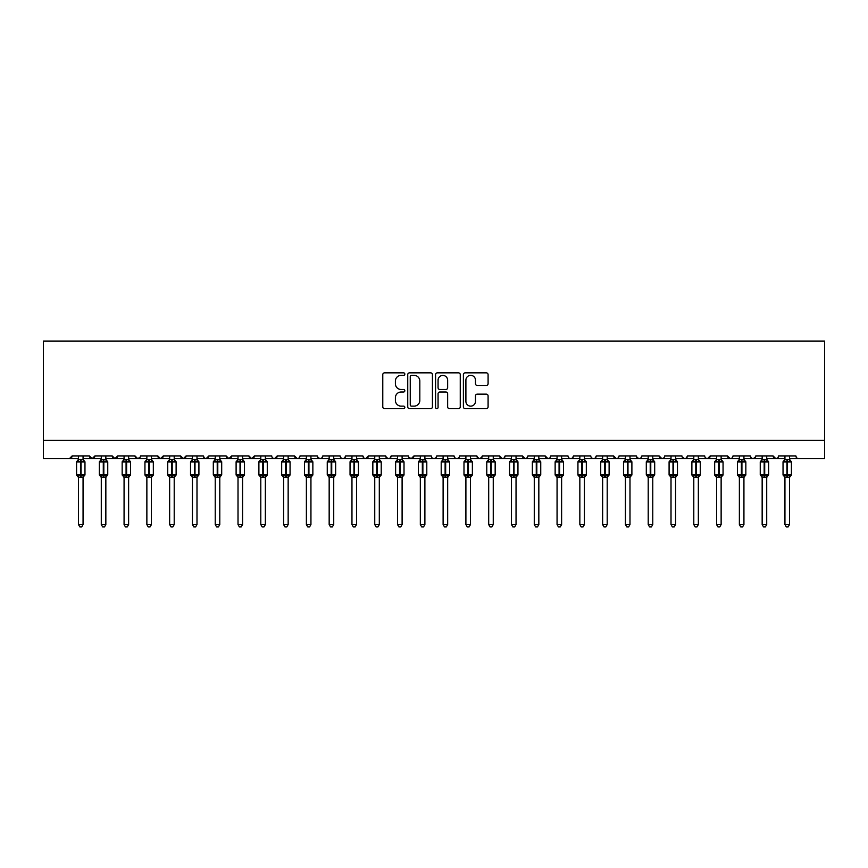 <?xml version="1.0" encoding="UTF-8"?>
<svg xmlns="http://www.w3.org/2000/svg" width="868" height="868" viewBox="0 0 868 868"><rect width="100%" height="100%" fill="white"/><g stroke="black" fill="none" stroke-linecap="round" stroke-linejoin="round"><path stroke-width="1.3" d="M404.835 374.108A1.248 1.248 0 0 0 403.577 372.849L384.567 372.849A1.79 1.79 0 0 0 382.777 374.64L382.777 406.853A1.79 1.79 0 0 0 384.567 408.644L403.577 408.644A1.248 1.248 0 0 0 404.835 407.385A1.248 1.248 0 0 0 403.577 406.137L401.114 406.137A5.729 5.729 0 0 1 395.396 400.408L395.396 397.728A5.729 5.729 0 0 1 401.114 392L403.577 392A1.248 1.248 0 0 0 404.835 390.752A1.248 1.248 0 0 0 403.577 389.493L401.114 389.493A5.729 5.729 0 0 1 395.396 383.764L395.396 381.085A5.729 5.729 0 0 1 401.114 375.356L403.577 375.356A1.248 1.248 0 0 0 404.835 374.108M486.297 385.468A1.79 1.79 0 0 0 488.087 383.678L488.087 374.64A1.79 1.79 0 0 0 486.297 372.849L465.183 372.849A1.79 1.79 0 0 0 463.393 374.64L463.393 406.853A1.79 1.79 0 0 0 465.183 408.644L486.297 408.644A1.79 1.79 0 0 0 488.087 406.853L488.087 395.938A1.79 1.79 0 0 0 486.297 394.148L477.259 394.148A1.79 1.79 0 0 0 475.469 395.938L475.469 401.352A4.785 4.785 0 0 1 470.684 406.137A4.785 4.785 0 0 1 465.899 401.352L465.899 380.141A4.785 4.785 0 0 1 470.684 375.356A4.785 4.785 0 0 1 475.469 380.141L475.469 383.678A1.79 1.79 0 0 0 477.259 385.468L486.297 385.468M43.4 440.423L824.6 440.423L824.6 341.07L43.4 341.07L43.4 458.662L69.375 458.662L72.109 455.928L89.437 455.928L90.435 458.033M432.438 374.64A1.79 1.79 0 0 0 430.647 372.849L409.533 372.849A1.79 1.79 0 0 0 407.743 374.64L407.743 406.853A1.79 1.79 0 0 0 409.533 408.644L430.647 408.644A1.79 1.79 0 0 0 432.438 406.853L432.438 374.64M437.353 372.849L458.467 372.849A1.79 1.79 0 0 1 460.257 374.64L460.257 406.853A1.79 1.79 0 0 1 458.467 408.644L449.44 408.644A1.79 1.79 0 0 1 447.649 406.853L447.649 393.79A1.79 1.79 0 0 0 445.859 392L439.859 392A1.79 1.79 0 0 0 438.069 393.79L438.069 407.385A1.248 1.248 0 0 1 436.821 408.644A1.248 1.248 0 0 1 435.562 407.385L435.562 374.64A1.79 1.79 0 0 1 437.353 372.849M83.057 458.662L92.171 458.662L89.437 455.928A2.734 2.734 0 0 0 92.171 458.662A2.734 2.734 0 0 0 94.905 455.928L112.222 455.928A2.734 2.734 0 0 0 114.956 458.662A2.734 2.734 0 0 0 117.69 455.928L135.007 455.928A2.734 2.734 0 0 0 137.741 458.662A2.734 2.734 0 0 0 140.475 455.928L157.802 455.928A2.734 2.734 0 0 0 160.537 458.662A2.734 2.734 0 0 0 163.271 455.928L180.587 455.928A2.734 2.734 0 0 0 183.322 458.662A2.734 2.734 0 0 0 186.056 455.928L203.372 455.928A2.734 2.734 0 0 0 206.107 458.662A2.734 2.734 0 0 0 208.852 455.928L226.168 455.928A2.734 2.734 0 0 0 228.902 458.662A2.734 2.734 0 0 0 231.637 455.928L248.953 455.928A2.734 2.734 0 0 0 251.687 458.662A2.734 2.734 0 0 0 254.422 455.928L271.749 455.928A2.734 2.734 0 0 0 274.483 458.662A2.734 2.734 0 0 0 277.217 455.928L294.534 455.928A2.734 2.734 0 0 0 297.268 458.662A2.734 2.734 0 0 0 300.002 455.928L317.319 455.928A2.734 2.734 0 0 0 320.053 458.662A2.734 2.734 0 0 0 322.787 455.928L340.115 455.928A2.734 2.734 0 0 0 342.849 458.662A2.734 2.734 0 0 0 345.583 455.928L362.9 455.928A2.734 2.734 0 0 0 365.634 458.662A2.734 2.734 0 0 0 368.368 455.928L385.685 455.928A2.734 2.734 0 0 0 388.419 458.662A2.734 2.734 0 0 0 391.153 455.928L408.481 455.928A2.734 2.734 0 0 0 411.215 458.662A2.734 2.734 0 0 0 413.949 455.928L431.266 455.928A2.734 2.734 0 0 0 434 458.662A2.734 2.734 0 0 0 436.734 455.928L454.051 455.928A2.734 2.734 0 0 0 456.785 458.662A2.734 2.734 0 0 0 459.519 455.928L476.847 455.928A2.734 2.734 0 0 0 479.581 458.662A2.734 2.734 0 0 0 482.315 455.928L499.632 455.928A2.734 2.734 0 0 0 502.366 458.662A2.734 2.734 0 0 0 505.1 455.928L522.417 455.928A2.734 2.734 0 0 0 525.151 458.662A2.734 2.734 0 0 0 527.885 455.928L545.212 455.928A2.734 2.734 0 0 0 547.947 458.662A2.734 2.734 0 0 0 550.681 455.928L567.997 455.928A2.734 2.734 0 0 0 570.732 458.662A2.734 2.734 0 0 0 573.466 455.928L590.783 455.928A2.734 2.734 0 0 0 593.517 458.662A2.734 2.734 0 0 0 596.251 455.928L613.578 455.928A2.734 2.734 0 0 0 616.313 458.662A2.734 2.734 0 0 0 619.047 455.928L636.363 455.928A2.734 2.734 0 0 0 639.098 458.662A2.734 2.734 0 0 0 641.832 455.928L659.148 455.928A2.734 2.734 0 0 0 661.893 458.662A2.734 2.734 0 0 0 664.628 455.928L681.944 455.928A2.734 2.734 0 0 0 684.678 458.662A2.734 2.734 0 0 0 687.413 455.928L704.729 455.928A2.734 2.734 0 0 0 707.463 458.662A2.734 2.734 0 0 0 710.198 455.928L727.525 455.928A2.734 2.734 0 0 0 730.259 458.662A2.734 2.734 0 0 0 732.993 455.928L750.31 455.928A2.734 2.734 0 0 0 753.044 458.662A2.734 2.734 0 0 0 755.778 455.928L773.095 455.928A2.734 2.734 0 0 0 775.829 458.662A2.734 2.734 0 0 0 778.563 455.928L795.891 455.928L796.39 457.512M778.563 455.928L778.053 457.512M755.778 455.928L754.78 458.033M750.31 455.928L751.308 458.033L753.044 458.662L755.485 457.165M732.993 455.928L732.484 457.512M721.134 458.662L730.259 458.662L727.525 455.928L728.523 458.033M698.349 458.662L707.463 458.662L710.198 455.928L709.199 458.033M687.413 455.928L686.414 458.033L684.678 458.662L682.237 457.165M652.769 458.662L661.893 458.662L659.148 455.928L660.157 458.033M641.832 455.928L640.834 458.033L639.098 458.662L636.656 457.165M636.363 455.928L637.362 458.033M619.047 455.928L618.537 457.512M607.199 458.662L616.313 458.662L613.578 455.928L614.577 458.033M596.251 455.928L595.253 458.033M573.466 455.928L572.468 458.033M550.681 455.928L550.171 457.512M538.833 458.662L547.947 458.662L545.212 455.928L546.211 458.033M527.885 455.928L526.887 458.033M516.037 458.662L525.151 458.662L522.417 455.928L523.415 458.033M505.1 455.928L504.102 458.033M493.252 458.662L502.366 458.662L499.632 455.928L500.142 457.512M482.315 455.928L481.317 458.033M476.847 455.928L477.845 458.033M454.051 455.928L455.049 458.033L456.785 458.662L458.554 458.011M436.734 455.928L435.736 458.033L434 458.662L432.242 458.011M402.101 458.662L411.215 458.662L413.949 455.928L412.951 458.033M391.153 455.928L390.155 458.033L388.419 458.662L385.989 457.165M385.685 455.928L386.683 458.033M362.9 455.928L363.898 458.033M345.583 455.928L344.585 458.033L342.849 458.662L341.081 458.011M340.115 455.928L341.113 458.033M322.787 455.928L321.789 458.033L320.053 458.662L317.612 457.165M317.319 455.928L318.317 458.033M288.154 458.662L297.268 458.662L294.534 455.928L295.532 458.033M265.358 458.662L274.483 458.662L277.217 455.928L276.208 458.033M242.573 458.662L251.687 458.662L254.422 455.928L253.423 458.033M219.788 458.662L228.902 458.662L231.637 455.928L230.638 458.033M196.993 458.662L206.107 458.662L208.852 455.928L207.843 458.033M203.372 455.928L204.381 458.033L206.107 458.662L215.231 458.662M174.208 458.662L183.322 458.662L186.056 455.928L185.058 458.033M192.436 458.662L183.322 458.662L180.587 455.928L181.586 458.033M151.423 458.662L160.537 458.662L163.271 455.928L162.273 458.033M169.651 458.662L160.537 458.662L157.802 455.928L158.801 458.033M128.627 458.662L137.741 458.662L135.007 455.928L136.016 458.033M101.285 458.662L92.171 458.662L94.905 455.928L93.907 458.033M795.891 455.928A2.734 2.734 0 0 0 798.625 458.662L796.857 458.011M824.6 440.423L824.6 458.662L789.5 458.662M69.375 458.662L72.109 455.928A2.734 2.734 0 0 1 69.375 458.662L78.5 458.662M105.842 458.662L114.956 458.662L117.69 455.928M124.07 458.662L114.956 458.662L112.222 455.928M146.866 458.662L137.741 458.662L140.182 457.165M238.016 458.662L228.902 458.662L226.168 455.928M260.801 458.662L251.687 458.662L248.953 455.928M283.597 458.662L274.483 458.662L272.715 458.011M306.382 458.662L297.268 458.662L299.026 458.011M356.52 458.662L365.634 458.662L368.368 455.928M374.748 458.662L365.634 458.662L363.876 458.011M420.329 458.662L411.215 458.662L408.774 457.165M470.467 458.662L479.581 458.662L482.011 457.165M488.695 458.662L479.581 458.662L477.14 457.165M511.48 458.662L502.366 458.662L504.124 458.011M534.276 458.662L525.151 458.662L526.919 458.011M557.061 458.662L547.947 458.662L549.704 458.011M561.618 458.662L570.732 458.662L572.489 458.011M579.846 458.662L570.732 458.662L568.974 458.011M584.403 458.662L593.517 458.662L595.285 458.011M602.642 458.662L593.517 458.662L591.759 458.011M625.427 458.662L616.313 458.662L618.07 458.011M671.007 458.662L661.893 458.662L663.651 458.011M716.577 458.662L707.463 458.662L705.706 458.011M739.373 458.662L730.259 458.662L732.017 458.011M766.715 458.662L775.829 458.662L777.598 458.011M784.943 458.662L775.829 458.662L773.095 455.928M411.497 375.356A1.248 1.248 0 0 0 410.249 376.614L410.249 404.879A1.248 1.248 0 0 0 411.497 406.137L414.09 406.137A5.729 5.729 0 0 0 419.819 400.408L419.819 381.085A5.729 5.729 0 0 0 414.09 375.356L411.497 375.356M447.649 380.238A4.785 4.785 0 0 0 442.854 375.443A4.785 4.785 0 0 0 438.069 380.238L438.069 387.703A1.79 1.79 0 0 0 439.859 389.493L445.859 389.493A1.79 1.79 0 0 0 447.649 387.703L447.649 380.238M84.912 461.689A0.911 0.911 0 0 1 84.966 461.982L76.579 461.982A0.911 0.911 0 0 1 77.176 461.125L76.579 461.982L76.579 474.742A0.911 0.911 0 0 0 77.176 475.599L77.838 474.926L80.496 475.566L83.719 474.926L84.109 475.512A2.007 1.91 0 0 0 83.057 477.194L78.5 477.194A2.007 1.91 0 0 0 77.436 475.512M84.966 474.742A0.911 0.911 0 0 1 84.37 475.599L83.057 477.487L84.966 474.742L84.966 461.982L84.966 474.742L81.049 474.742L81.049 461.168L77.838 461.809L77.436 461.223A2.007 1.91 180 0 0 78.5 459.541L83.057 459.541A2.007 1.91 180 0 0 84.109 461.223L83.719 461.809L81.049 461.168L81.049 459.356M78.489 459.628L77.838 461.809L77.436 461.223M83.057 477.183L83.057 524.565L78.5 524.565L78.5 477.183M83.057 455.928L83.057 459.552M78.5 455.928L78.5 459.552M83.057 459.628L83.719 461.809M77.838 474.926L78.489 477.096M83.719 474.926L83.057 477.096M83.057 524.565L81.679 526.93L79.867 526.93L78.5 524.565M107.708 461.689A0.911 0.911 0 0 1 107.751 461.982L99.364 461.982A0.911 0.911 0 0 1 99.972 461.125L99.364 461.982L99.364 474.742A0.911 0.911 0 0 0 99.972 475.599L100.623 474.926L103.292 475.566L106.504 474.926L106.894 475.512A2.007 1.91 0 0 0 105.842 477.194L101.285 477.194A2.007 1.91 0 0 0 100.232 475.512M107.751 474.742A0.911 0.911 0 0 1 107.155 475.599L105.842 477.487L107.751 474.742L107.751 461.982L107.751 474.742L103.835 474.742L103.835 461.168L100.623 461.809L100.232 461.223A2.007 1.91 180 0 0 101.285 459.541L105.842 459.541A2.007 1.91 180 0 0 106.894 461.223L106.504 461.809L103.835 461.168L103.835 459.356M130.493 461.689A0.911 0.911 0 0 1 130.547 461.982L129.95 461.125A0.911 0.911 0 0 1 130.211 461.277M124.07 477.487L122.16 474.742L130.547 474.742A0.911 0.911 0 0 1 129.95 475.599L128.627 477.487L130.547 474.742L130.547 461.982L122.16 461.982A0.911 0.911 0 0 1 122.757 461.125L122.16 461.982L122.16 474.742A0.911 0.911 0 0 0 122.757 475.599L123.408 474.926L126.077 475.566L129.289 474.926L129.679 475.512A2.007 1.91 0 0 0 128.627 477.194L124.07 477.194A2.007 1.91 0 0 0 123.017 475.512M124.07 459.541L128.627 459.541A2.007 1.91 180 0 0 129.679 461.223L129.289 461.809L126.62 461.168L123.408 461.809L123.017 461.223A2.007 1.91 180 0 0 124.07 459.541L124.07 455.928M153.278 461.689A0.911 0.911 0 0 1 153.332 461.982L152.735 461.125A0.911 0.911 0 0 1 152.996 461.277M146.866 477.487L144.945 474.742L153.332 474.742A0.911 0.911 0 0 1 152.735 475.599L151.423 477.487L153.332 474.742L153.332 461.982L144.945 461.982A0.911 0.911 0 0 1 145.542 461.125L144.945 461.982L144.945 474.742A0.911 0.911 0 0 0 145.542 475.599L146.204 474.926L148.862 475.566L152.084 474.926L152.475 475.512A2.007 1.91 0 0 0 151.423 477.194L146.866 477.194A2.007 1.91 0 0 0 145.813 475.512M146.866 459.541L151.423 459.541A2.007 1.91 180 0 0 152.475 461.223L152.084 461.809L149.415 461.168L146.204 461.809L145.813 461.223A2.007 1.91 180 0 0 146.866 459.541L146.866 455.928M176.074 461.689A0.911 0.911 0 0 1 176.117 461.982L175.52 461.125A0.911 0.911 0 0 1 175.781 461.277M169.651 477.487L167.741 474.742L176.117 474.742A0.911 0.911 0 0 1 175.52 475.599L174.208 477.487L176.117 474.742L176.117 461.982L167.741 461.982A0.911 0.911 0 0 1 168.338 461.125L167.741 461.982L167.741 474.742A0.911 0.911 0 0 0 168.338 475.599L168.989 474.926L171.658 475.566L174.869 474.926L175.26 475.512A2.007 1.91 0 0 0 174.208 477.194L169.651 477.194A2.007 1.91 0 0 0 168.598 475.512M169.651 459.541L174.208 459.541A2.007 1.91 180 0 0 175.26 461.223L174.869 461.809L172.2 461.168L168.989 461.809L168.598 461.223A2.007 1.91 180 0 0 169.651 459.541L169.651 455.928M101.285 459.628L100.623 461.809L100.232 461.223M105.842 477.183L105.842 524.565L101.285 524.565L101.285 477.183M105.842 455.928L105.842 459.552M101.285 455.928L101.285 459.552M105.842 459.628L106.504 461.809M100.623 474.926L101.285 477.096M106.504 474.926L105.842 477.096M105.842 524.565L104.475 526.93L102.652 526.93L101.285 524.565M124.07 459.628L123.408 461.809L123.017 461.223M128.627 477.183L128.627 524.565L124.07 524.565L124.07 477.183M128.627 455.928L128.627 459.552M128.627 459.628L129.289 461.809M123.408 474.926L124.07 477.096M129.289 474.926L128.627 477.096M128.627 524.565L127.26 526.93L125.437 526.93L124.07 524.565M146.855 459.628L146.204 461.809L145.813 461.223M151.423 477.183L151.423 524.565L146.866 524.565L146.866 477.183M151.423 455.928L151.423 459.552M151.423 459.628L152.084 461.809M146.204 474.926L146.855 477.096M152.084 474.926L151.423 477.096M151.423 524.565L150.055 526.93L148.233 526.93L146.866 524.565M169.651 459.628L168.989 461.809L168.598 461.223M174.208 477.183L174.208 524.565L169.651 524.565L169.651 477.183M174.208 455.928L174.208 459.552M174.208 459.628L174.869 461.809M168.989 474.926L169.651 477.096M174.869 474.926L174.208 477.096M174.208 524.565L172.841 526.93L171.018 526.93L169.651 524.565M198.859 461.689A0.911 0.911 0 0 1 198.913 461.982L198.316 461.125A0.911 0.911 0 0 1 198.577 461.277M192.436 477.487L190.526 474.742L198.913 474.742A0.911 0.911 0 0 1 198.316 475.599L196.993 477.487L198.913 474.742L198.913 461.982L190.526 461.982A0.911 0.911 0 0 1 191.123 461.125L190.526 461.982L190.526 474.742A0.911 0.911 0 0 0 191.123 475.599L191.774 474.926L194.443 475.566L197.654 474.926L198.045 475.512A2.007 1.91 0 0 0 196.993 477.194L192.436 477.194A2.007 1.91 0 0 0 191.383 475.512M192.436 459.541L196.993 459.541A2.007 1.91 180 0 0 198.045 461.223L197.654 461.809L194.996 461.168L191.774 461.809L191.383 461.223A2.007 1.91 180 0 0 192.436 459.541L192.436 455.928M192.436 459.628L191.774 461.809L191.383 461.223M196.993 477.183L196.993 524.565L192.436 524.565L192.436 477.183M196.993 455.928L196.993 459.552M196.993 459.628L197.654 461.809M191.774 474.926L192.436 477.096M197.654 474.926L196.993 477.096M196.993 524.565L195.626 526.93L193.803 526.93L192.436 524.565M221.655 461.689A0.911 0.911 0 0 1 221.698 461.982L221.101 461.125A0.911 0.911 0 0 1 221.362 461.277M215.231 477.487L213.311 474.742L221.698 474.742A0.911 0.911 0 0 1 221.101 475.599L219.788 477.487L221.698 474.742L221.698 461.982L213.311 461.982A0.911 0.911 0 0 1 213.908 461.125L213.311 461.982L213.311 474.742A0.911 0.911 0 0 0 213.908 475.599L214.57 474.926L217.228 475.566L220.45 474.926L220.841 475.512A2.007 1.91 0 0 0 219.788 477.194L215.231 477.194A2.007 1.91 0 0 0 214.179 475.512M215.231 459.541L219.788 459.541A2.007 1.91 180 0 0 220.841 461.223L220.45 461.809L217.781 461.168L214.57 461.809L214.179 461.223A2.007 1.91 180 0 0 215.231 459.541L215.231 455.928M215.221 459.628L214.57 461.809L214.179 461.223M219.788 477.183L219.788 524.565L215.231 524.565L215.231 477.183M219.788 455.928L219.788 459.552M219.788 459.628L220.45 461.809M214.57 474.926L215.221 477.096M220.45 474.926L219.788 477.096M219.788 524.565L218.421 526.93L216.599 526.93L215.231 524.565M244.44 461.689A0.911 0.911 0 0 1 244.483 461.982L243.886 461.125A0.911 0.911 0 0 1 244.158 461.277M238.016 477.487L236.107 474.742L244.483 474.742A0.911 0.911 0 0 1 243.886 475.599L242.573 477.487L244.483 474.742L244.483 461.982L236.107 461.982A0.911 0.911 0 0 1 236.704 461.125L236.107 461.982L236.107 474.742A0.911 0.911 0 0 0 236.704 475.599L237.355 474.926L240.024 475.566L243.235 474.926L243.626 475.512A2.007 1.91 0 0 0 242.573 477.194L238.016 477.194A2.007 1.91 0 0 0 236.964 475.512M238.016 459.541L242.573 459.541A2.007 1.91 180 0 0 243.626 461.223L243.235 461.809L240.566 461.168L237.355 461.809L236.964 461.223A2.007 1.91 180 0 0 238.016 459.541L238.016 455.928M238.016 459.628L237.355 461.809L236.964 461.223M242.573 477.183L242.573 524.565L238.016 524.565L238.016 477.183M242.573 455.928L242.573 459.552M242.573 459.628L243.235 461.809M237.355 474.926L238.016 477.096M243.235 474.926L242.573 477.096M242.573 524.565L241.206 526.93L239.384 526.93L238.016 524.565M267.225 461.689A0.911 0.911 0 0 1 267.279 461.982L266.682 461.125A0.911 0.911 0 0 1 266.943 461.277M260.801 477.487L258.892 474.742L267.279 474.742A0.911 0.911 0 0 1 266.682 475.599L265.358 477.487L267.279 474.742L267.279 461.982L258.892 461.982L258.892 474.742A0.911 0.911 0 0 0 259.489 475.599L260.14 474.926L262.809 475.566L266.02 474.926L266.411 475.512A2.007 1.91 0 0 0 265.358 477.194L260.801 477.194A2.007 1.91 0 0 0 259.749 475.512M260.801 459.541L265.358 459.541A2.007 1.91 180 0 0 266.411 461.223L266.02 461.809L263.362 461.168L260.14 461.809L259.489 461.125A0.911 0.911 0 0 0 258.892 461.982L259.749 461.223A2.007 1.91 180 0 0 260.801 459.541L260.801 455.928M260.801 459.628L260.14 461.809L259.749 461.223M265.358 477.183L265.358 524.565L260.801 524.565L260.801 477.183M265.358 455.928L265.358 459.552M265.369 459.628L266.02 461.809M260.14 474.926L260.801 477.096M266.02 474.926L265.369 477.096M265.358 524.565L263.991 526.93L262.169 526.93L260.801 524.565M290.021 461.689A0.911 0.911 0 0 1 290.064 461.982L281.677 461.982A0.911 0.911 0 0 1 282.274 461.125L281.677 461.982L281.677 474.742A0.911 0.911 0 0 0 282.274 475.599L282.935 474.926L285.605 475.566L288.816 474.926L289.207 475.512A2.007 1.91 0 0 0 288.154 477.194L283.597 477.194A2.007 1.91 0 0 0 282.545 475.512M283.597 477.487L281.677 474.742L290.064 474.742A0.911 0.911 0 0 1 289.467 475.599L288.154 477.487L290.064 474.742L290.064 461.982L288.154 459.248M283.597 459.541L288.154 459.541A2.007 1.91 180 0 0 289.207 461.223L288.816 461.809L286.147 461.168L282.935 461.809L282.545 461.223A2.007 1.91 180 0 0 283.597 459.541L283.597 455.928M283.597 459.628L282.935 461.809L282.545 461.223M288.154 477.183L288.154 524.565L283.597 524.565L283.597 477.183M288.154 455.928L288.154 459.552M288.154 459.628L288.816 461.809M282.935 474.926L283.597 477.096M288.816 474.926L288.154 477.096M288.154 524.565L286.787 526.93L284.964 526.93L283.597 524.565M312.805 461.689A0.911 0.911 0 0 1 312.86 461.982L312.252 461.125A0.911 0.911 0 0 1 312.523 461.277M306.382 477.487L304.473 474.742L312.86 474.742A0.911 0.911 0 0 1 312.252 475.599L310.939 477.487L312.86 474.742L312.86 461.982L304.473 461.982A0.911 0.911 0 0 1 305.069 461.125L304.473 461.982L304.473 474.742A0.911 0.911 0 0 0 305.069 475.599L305.72 474.926L308.39 475.566L311.601 474.926L311.992 475.512A2.007 1.91 0 0 0 310.939 477.194L306.382 477.194A2.007 1.91 0 0 0 305.33 475.512M306.382 459.541L310.939 459.541A2.007 1.91 180 0 0 311.992 461.223L311.601 461.809L308.932 461.168L305.72 461.809L305.33 461.223A2.007 1.91 180 0 0 306.382 459.541L306.382 455.928M306.382 459.628L305.72 461.809L305.33 461.223M310.939 477.183L310.939 524.565L306.382 524.565L306.382 477.183M310.939 455.928L310.939 459.552M310.939 459.628L311.601 461.809M305.72 474.926L306.382 477.096M311.601 474.926L310.939 477.096M310.939 524.565L309.572 526.93L307.749 526.93L306.382 524.565M335.591 461.689A0.911 0.911 0 0 1 335.645 461.982L335.048 461.125A0.911 0.911 0 0 1 335.308 461.277M329.167 477.487L327.258 474.742L335.645 474.742A0.911 0.911 0 0 1 335.048 475.599L333.724 477.487L335.645 474.742L335.645 461.982L327.258 461.982A0.911 0.911 0 0 1 327.854 461.125L327.258 461.982L327.258 474.742A0.911 0.911 0 0 0 327.854 475.599L328.505 474.926L331.175 475.566L334.386 474.926L334.788 475.512A2.007 1.91 0 0 0 333.724 477.194L329.167 477.194A2.007 1.91 0 0 0 328.115 475.512M329.167 459.541L333.724 459.541A2.007 1.91 180 0 0 334.788 461.223L334.386 461.809L331.728 461.168L328.505 461.809L328.115 461.223A2.007 1.91 180 0 0 329.167 459.541L329.167 455.928M329.167 459.628L328.505 461.809L328.115 461.223M333.724 477.183L333.724 524.565L329.167 524.565L329.167 477.183M333.724 455.928L333.724 459.552M333.735 459.628L334.386 461.809M328.505 474.926L329.167 477.096M334.386 474.926L333.735 477.096M333.724 524.565L332.357 526.93L330.545 526.93L329.167 524.565M358.386 461.689A0.911 0.911 0 0 1 358.43 461.982L357.833 461.125A0.911 0.911 0 0 1 358.093 461.277M351.963 477.487L350.043 474.742L358.43 474.742A0.911 0.911 0 0 1 357.833 475.599L356.52 477.487L358.43 474.742L358.43 461.982L350.043 461.982A0.911 0.911 0 0 1 350.639 461.125L350.043 461.982L350.043 474.742A0.911 0.911 0 0 0 350.639 475.599L351.301 474.926L353.97 475.566L357.182 474.926L357.573 475.512A2.007 1.91 0 0 0 356.52 477.194L351.963 477.194A2.007 1.91 0 0 0 350.911 475.512M351.963 459.541L356.52 459.541A2.007 1.91 180 0 0 357.573 461.223L357.182 461.809L354.513 461.168L351.301 461.809L350.911 461.223A2.007 1.91 180 0 0 351.963 459.541L351.963 455.928M351.963 459.628L351.301 461.809L350.911 461.223M356.52 477.183L356.52 524.565L351.963 524.565L351.963 477.183M356.52 455.928L356.52 459.552M356.52 459.628L357.182 461.809M351.301 474.926L351.963 477.096M357.182 474.926L356.52 477.096M356.52 524.565L355.153 526.93L353.33 526.93L351.963 524.565M381.171 461.689A0.911 0.911 0 0 1 381.226 461.982L380.618 461.125A0.911 0.911 0 0 1 380.889 461.277M374.748 477.487L372.839 474.742L381.226 474.742A0.911 0.911 0 0 1 380.618 475.599L379.305 477.487L381.226 474.742L381.226 461.982L372.839 461.982A0.911 0.911 0 0 1 373.435 461.125L372.839 461.982L372.839 474.742A0.911 0.911 0 0 0 373.435 475.599L374.086 474.926L376.755 475.566L379.967 474.926L380.358 475.512A2.007 1.91 0 0 0 379.305 477.194L374.748 477.194A2.007 1.91 0 0 0 373.696 475.512M374.748 459.541L379.305 459.541A2.007 1.91 180 0 0 380.358 461.223L379.967 461.809L377.298 461.168L374.086 461.809L373.696 461.223A2.007 1.91 180 0 0 374.748 459.541L374.748 455.928M374.748 459.628L374.086 461.809L373.696 461.223M379.305 477.183L379.305 524.565L374.748 524.565L374.748 477.183M379.305 455.928L379.305 459.552M379.305 459.628L379.967 461.809M374.086 474.926L374.748 477.096M379.967 474.926L379.305 477.096M379.305 524.565L377.938 526.93L376.115 526.93L374.748 524.565M403.956 461.689A0.911 0.911 0 0 1 404.011 461.982L403.414 461.125A0.911 0.911 0 0 1 403.674 461.277M397.533 477.487L395.624 474.742L404.011 474.742A0.911 0.911 0 0 1 403.414 475.599L402.101 477.487L404.011 474.742L404.011 461.982L395.624 461.982A0.911 0.911 0 0 1 396.22 461.125L395.624 461.982L395.624 474.742A0.911 0.911 0 0 0 396.22 475.599L396.871 474.926L399.54 475.566L402.752 474.926L403.153 475.512A2.007 1.91 0 0 0 402.101 477.194L397.533 477.194A2.007 1.91 0 0 0 396.481 475.512M397.533 459.541L402.101 459.541A2.007 1.91 180 0 0 403.153 461.223L402.752 461.809L400.094 461.168L396.871 461.809L396.481 461.223A2.007 1.91 180 0 0 397.533 459.541L397.533 455.928M397.533 459.628L396.871 461.809L396.481 461.223M402.101 477.183L402.101 524.565L397.533 524.565L397.533 477.183M402.101 455.928L402.101 459.552M402.101 459.628L402.752 461.809M396.871 474.926L397.533 477.096M402.752 474.926L402.101 477.096M402.101 524.565L400.723 526.93L398.911 526.93L397.533 524.565M426.752 461.689A0.911 0.911 0 0 1 426.796 461.982L426.199 461.125A0.911 0.911 0 0 1 426.459 461.277M420.329 477.487L418.409 474.742L426.796 474.742A0.911 0.911 0 0 1 426.199 475.599L424.886 477.487L426.796 474.742L426.796 461.982L418.409 461.982A0.911 0.911 0 0 1 419.005 461.125L418.409 461.982L418.409 474.742A0.911 0.911 0 0 0 419.005 475.599L419.667 474.926L422.336 475.566L425.548 474.926L425.938 475.512A2.007 1.91 0 0 0 424.886 477.194L420.329 477.194A2.007 1.91 0 0 0 419.277 475.512M420.329 459.541L424.886 459.541A2.007 1.91 180 0 0 425.938 461.223L425.548 461.809L422.879 461.168L419.667 461.809L419.277 461.223A2.007 1.91 180 0 0 420.329 459.541L420.329 455.928M420.329 459.628L419.667 461.809L419.277 461.223M424.886 477.183L424.886 524.565L420.329 524.565L420.329 477.183M424.886 455.928L424.886 459.552M424.886 459.628L425.548 461.809M419.667 474.926L420.329 477.096M425.548 474.926L424.886 477.096M424.886 524.565L423.519 526.93L421.696 526.93L420.329 524.565M449.537 461.689A0.911 0.911 0 0 1 449.591 461.982L448.995 461.125A0.911 0.911 0 0 1 449.255 461.277M443.114 477.487L441.204 474.742L449.591 474.742A0.911 0.911 0 0 1 448.995 475.599L447.671 477.487L449.591 474.742L449.591 461.982L441.204 461.982A0.911 0.911 0 0 1 441.801 461.125L441.204 461.982L441.204 474.742A0.911 0.911 0 0 0 441.801 475.599L442.452 474.926L445.121 475.566L448.333 474.926L448.723 475.512A2.007 1.91 0 0 0 447.671 477.194L443.114 477.194A2.007 1.91 0 0 0 442.062 475.512M443.114 459.541L447.671 459.541A2.007 1.91 180 0 0 448.723 461.223L448.333 461.809L445.664 461.168L442.452 461.809L442.062 461.223A2.007 1.91 180 0 0 443.114 459.541L443.114 455.928M472.322 461.689A0.911 0.911 0 0 1 472.376 461.982L471.78 461.125A0.911 0.911 0 0 1 472.04 461.277M465.899 477.487L463.989 474.742L472.376 474.742A0.911 0.911 0 0 1 471.78 475.599L470.467 477.487L472.376 474.742L472.376 461.982L463.989 461.982A0.911 0.911 0 0 1 464.586 461.125L463.989 461.982L463.989 474.742A0.911 0.911 0 0 0 464.586 475.599L465.248 474.926L467.906 475.566L471.129 474.926L471.519 475.512A2.007 1.91 0 0 0 470.467 477.194L465.899 477.194A2.007 1.91 0 0 0 464.847 475.512M465.899 459.541L470.467 459.541A2.007 1.91 180 0 0 471.519 461.223L471.129 461.809L468.46 461.168L465.248 461.809L464.847 461.223A2.007 1.91 180 0 0 465.899 459.541L465.899 455.928M495.118 461.689A0.911 0.911 0 0 1 495.161 461.982L486.774 461.982A0.911 0.911 0 0 1 487.382 461.125L486.774 461.982L486.774 474.742A0.911 0.911 0 0 0 487.382 475.599L488.033 474.926L490.702 475.566L493.914 474.926L494.304 475.512A2.007 1.91 0 0 0 493.252 477.194L488.695 477.194A2.007 1.91 0 0 0 487.642 475.512M488.695 477.487L486.774 474.742L495.161 474.742A0.911 0.911 0 0 1 494.565 475.599L493.252 477.487L495.161 474.742L495.161 461.982L493.252 459.248M488.695 459.541L493.252 459.541A2.007 1.91 180 0 0 494.304 461.223L493.914 461.809L491.245 461.168L488.033 461.809L487.642 461.223A2.007 1.91 180 0 0 488.695 459.541L488.695 455.928M517.903 461.689A0.911 0.911 0 0 1 517.957 461.982L517.361 461.125A0.911 0.911 0 0 1 517.621 461.277M516.037 455.928L516.037 459.552A2.007 1.91 180 0 0 517.089 461.223L516.699 461.809L514.03 461.168L510.818 461.809L510.167 461.125A0.911 0.911 0 0 0 509.57 461.982L509.57 474.742L510.167 475.599L509.57 474.742L517.957 474.742A0.911 0.911 0 0 1 517.361 475.599L516.037 477.487L517.957 474.742L517.957 461.982L509.57 461.982L509.57 474.742A0.911 0.911 0 0 0 510.167 475.599L510.818 474.926L513.487 475.566L516.699 474.926L517.089 475.512A2.007 1.91 0 0 0 516.037 477.194L511.48 477.194A2.007 1.91 0 0 0 510.427 475.512M511.48 455.928L511.48 459.628L516.037 459.541M540.688 461.689A0.911 0.911 0 0 1 540.742 461.982L540.146 461.125A0.911 0.911 0 0 1 540.406 461.277M538.833 455.928L538.833 459.552A2.007 1.91 180 0 0 539.885 461.223L539.495 461.809L536.825 461.168L533.614 461.809L532.952 461.125A0.911 0.911 0 0 0 532.355 461.982L532.355 474.742L532.952 475.599L532.355 474.742L540.742 474.742A0.911 0.911 0 0 1 540.146 475.599L538.833 477.487L540.742 474.742L540.742 461.982L532.355 461.982L532.355 474.742A0.911 0.911 0 0 0 532.952 475.599L533.614 474.926L536.272 475.566L539.495 474.926L539.885 475.512A2.007 1.91 0 0 0 538.833 477.194L534.276 477.194A2.007 1.91 0 0 0 533.212 475.512M534.276 455.928L534.265 459.628L538.833 459.541M563.484 461.689A0.911 0.911 0 0 1 563.527 461.982L562.931 461.125A0.911 0.911 0 0 1 563.191 461.277M561.618 455.928L561.618 459.552A2.007 1.91 180 0 0 562.67 461.223L562.28 461.809L559.61 461.168L556.399 461.809L555.748 461.125A0.911 0.911 0 0 0 555.14 461.982L555.14 474.742L555.748 475.599L555.14 474.742L563.527 474.742A0.911 0.911 0 0 1 562.931 475.599L561.618 477.487L563.527 474.742L563.527 461.982L555.14 461.982L555.14 474.742A0.911 0.911 0 0 0 555.748 475.599L556.399 474.926L559.068 475.566L562.28 474.926L562.67 475.512A2.007 1.91 0 0 0 561.618 477.194L557.061 477.194A2.007 1.91 0 0 0 556.008 475.512M557.061 455.928L557.061 459.628L561.618 459.541M586.269 461.689A0.911 0.911 0 0 1 586.323 461.982L577.936 461.982L577.936 474.742A0.911 0.911 0 0 0 578.533 475.599L579.184 474.926L581.853 475.566L585.065 474.926L585.455 475.512A2.007 1.91 0 0 0 584.403 477.194L579.846 477.194A2.007 1.91 0 0 0 578.793 475.512M586.323 474.742A0.911 0.911 0 0 1 585.726 475.599L584.403 477.487L586.323 474.742L586.323 461.982L586.323 474.742L582.395 474.742L582.395 461.168L579.184 461.809L578.533 461.125A0.911 0.911 0 0 0 577.936 461.982L578.793 461.223A2.007 1.91 180 0 0 579.846 459.541L584.403 459.541A2.007 1.91 180 0 0 585.455 461.223L585.065 461.809L582.395 461.168L582.395 459.356M609.054 461.689A0.911 0.911 0 0 1 609.108 461.982L608.511 461.125A0.911 0.911 0 0 1 608.772 461.277M607.199 455.928L607.199 459.552A2.007 1.91 180 0 0 608.251 461.223L607.86 461.809L605.191 461.168L601.98 461.809L601.318 461.125A0.911 0.911 0 0 0 600.721 461.982L600.721 474.742L601.318 475.599L600.721 474.742L609.108 474.742A0.911 0.911 0 0 1 608.511 475.599L607.199 477.487L609.108 474.742L609.108 461.982L600.721 461.982L600.721 474.742A0.911 0.911 0 0 0 601.318 475.599L601.98 474.926L604.638 475.566L607.86 474.926L608.251 475.512A2.007 1.91 0 0 0 607.199 477.194L602.642 477.194A2.007 1.91 0 0 0 601.589 475.512M602.642 455.928L602.631 459.628L607.199 459.541M631.85 461.689A0.911 0.911 0 0 1 631.893 461.982L631.296 461.125A0.911 0.911 0 0 1 631.557 461.277M629.984 455.928L629.984 459.552A2.007 1.91 180 0 0 631.036 461.223L630.645 461.809L627.976 461.168L624.765 461.809L624.114 461.125A0.911 0.911 0 0 0 623.517 461.982L623.517 474.742L624.114 475.599L623.517 474.742L631.893 474.742A0.911 0.911 0 0 1 631.296 475.599L629.984 477.487L631.893 474.742L631.893 461.982L623.517 461.982L623.517 474.742A0.911 0.911 0 0 0 624.114 475.599L624.765 474.926L627.434 475.566L630.645 474.926L631.036 475.512A2.007 1.91 0 0 0 629.984 477.194L625.427 477.194A2.007 1.91 0 0 0 624.374 475.512M625.427 455.928L625.427 459.628L629.984 459.541M654.635 461.689A0.911 0.911 0 0 1 654.689 461.982L654.092 461.125A0.911 0.911 0 0 1 654.353 461.277M652.769 455.928L652.769 459.552A2.007 1.91 180 0 0 653.821 461.223L653.43 461.809L650.772 461.168L647.55 461.809L646.899 461.125A0.911 0.911 0 0 0 646.302 461.982L646.302 474.742L646.899 475.599L646.302 474.742L654.689 474.742A0.911 0.911 0 0 1 654.092 475.599L652.769 477.487L654.689 474.742L654.689 461.982L646.302 461.982L646.302 474.742A0.911 0.911 0 0 0 646.899 475.599L647.55 474.926L650.219 475.566L653.43 474.926L653.821 475.512A2.007 1.91 0 0 0 652.769 477.194L648.212 477.194A2.007 1.91 0 0 0 647.159 475.512M648.212 455.928L648.212 459.628L652.769 459.541M677.431 461.689A0.911 0.911 0 0 1 677.474 461.982L676.877 461.125A0.911 0.911 0 0 1 677.138 461.277M675.564 455.928L675.564 459.552A2.007 1.91 180 0 0 676.617 461.223L676.226 461.809L673.557 461.168L670.346 461.809L669.684 461.125A0.911 0.911 0 0 0 669.087 461.982L669.087 474.742L669.684 475.599L669.087 474.742L677.474 474.742A0.911 0.911 0 0 1 676.877 475.599L675.564 477.487L677.474 474.742L677.474 461.982L669.087 461.982L669.087 474.742A0.911 0.911 0 0 0 669.684 475.599L670.346 474.926L673.004 475.566L676.226 474.926L676.617 475.512A2.007 1.91 0 0 0 675.564 477.194L671.007 477.194A2.007 1.91 0 0 0 669.955 475.512M671.007 455.928L671.007 459.628L675.564 459.541M700.216 461.689A0.911 0.911 0 0 1 700.259 461.982L691.883 461.982L691.883 474.742A0.911 0.911 0 0 0 692.48 475.599L693.131 474.926L695.8 475.566L699.011 474.926L699.402 475.512A2.007 1.91 0 0 0 698.349 477.194L693.792 477.194A2.007 1.91 0 0 0 692.74 475.512M698.349 455.928L698.349 459.552A2.007 1.91 180 0 0 699.402 461.223L699.011 461.809L696.342 461.168L693.131 461.809L692.48 461.125A0.911 0.911 0 0 0 691.883 461.982L691.883 474.742L692.48 475.599L691.883 474.742L700.259 474.742A0.911 0.911 0 0 1 699.662 475.599L698.349 477.487L700.259 474.742L700.259 461.982L698.349 459.248M693.792 455.928L693.792 459.628L698.349 459.541M723.001 461.689A0.911 0.911 0 0 1 723.055 461.982L722.458 461.125A0.911 0.911 0 0 1 722.718 461.277M721.134 455.928L721.134 459.552A2.007 1.91 180 0 0 722.187 461.223L721.796 461.809L719.138 461.168L715.916 461.809L715.265 461.125A0.911 0.911 0 0 0 714.668 461.982L714.668 474.742L715.265 475.599L714.668 474.742L723.055 474.742A0.911 0.911 0 0 1 722.458 475.599L721.134 477.487L723.055 474.742L723.055 461.982L714.668 461.982L714.668 474.742A0.911 0.911 0 0 0 715.265 475.599L715.916 474.926L718.585 475.566L721.796 474.926L722.187 475.512A2.007 1.91 0 0 0 721.134 477.194L716.577 477.194A2.007 1.91 0 0 0 715.525 475.512M716.577 455.928L716.577 459.628L721.134 459.541M745.796 461.689A0.911 0.911 0 0 1 745.84 461.982L745.243 461.125A0.911 0.911 0 0 1 745.504 461.277M737.453 474.742L738.05 475.599L737.453 474.742L745.84 474.742A0.911 0.911 0 0 1 745.243 475.599L743.93 477.487L745.84 474.742L745.84 461.982L737.453 461.982A0.911 0.911 0 0 1 738.05 461.125L737.453 461.982L737.453 474.742A0.911 0.911 0 0 0 738.05 475.599L738.711 474.926L741.38 475.566L744.592 474.926L744.983 475.512A2.007 1.91 0 0 0 743.93 477.194L739.373 477.194A2.007 1.91 0 0 0 738.321 475.512M739.373 459.541L743.93 459.541A2.007 1.91 180 0 0 744.983 461.223L744.592 461.809L741.923 461.168L738.711 461.809L738.321 461.223A2.007 1.91 180 0 0 739.373 459.541L739.373 455.928M443.114 459.628L442.452 461.809L442.062 461.223M447.671 477.183L447.671 524.565L443.114 524.565L443.114 477.183M447.671 455.928L447.671 459.552M447.671 459.628L448.333 461.809M442.452 474.926L443.114 477.096M448.333 474.926L447.671 477.096M447.671 524.565L446.304 526.93L444.481 526.93L443.114 524.565M465.899 459.628L465.248 461.809L464.847 461.223M470.467 477.183L470.467 524.565L465.899 524.565L465.899 477.183M470.467 455.928L470.467 459.552M470.467 459.628L471.129 461.809M465.248 474.926L465.899 477.096M471.129 474.926L470.467 477.096M470.467 524.565L469.089 526.93L467.277 526.93L465.899 524.565M488.695 459.628L488.033 461.809L487.642 461.223M493.252 477.183L493.252 524.565L488.695 524.565L488.695 477.183M493.252 455.928L493.252 459.552M493.252 459.628L493.914 461.809M488.033 474.926L488.695 477.096M493.914 474.926L493.252 477.096M493.252 524.565L491.885 526.93L490.062 526.93L488.695 524.565M511.48 459.628L510.818 461.809L510.427 461.223A2.007 1.91 180 0 0 511.48 459.541M516.037 477.183L516.037 524.565L511.48 524.565L511.48 477.183M509.57 461.982L510.427 461.223M516.037 459.628L516.699 461.809M510.818 474.926L511.48 477.096M516.699 474.926L516.037 477.096M516.037 524.565L514.67 526.93L512.847 526.93L511.48 524.565M534.265 459.628L533.614 461.809L533.212 461.223A2.007 1.91 180 0 0 534.276 459.541M538.833 477.183L538.833 524.565L534.276 524.565L534.276 477.183M532.355 461.982L533.212 461.223M538.833 459.628L539.495 461.809M533.614 474.926L534.265 477.096M539.495 474.926L538.833 477.096M538.833 524.565L537.455 526.93L535.643 526.93L534.276 524.565M557.061 459.628L556.399 461.809L556.008 461.223A2.007 1.91 180 0 0 557.061 459.541M561.618 477.183L561.618 524.565L557.061 524.565L557.061 477.183M555.14 461.982L556.008 461.223M561.618 459.628L562.28 461.809M556.399 474.926L557.061 477.096M562.28 474.926L561.618 477.096M561.618 524.565L560.251 526.93L558.428 526.93L557.061 524.565M579.846 459.628L579.184 461.809L578.793 461.223M584.403 477.183L584.403 524.565L579.846 524.565L579.846 477.183M584.403 455.928L584.403 459.552M579.846 455.928L579.846 459.552M584.403 459.628L585.065 461.809M579.184 474.926L579.846 477.096M585.065 474.926L584.403 477.096M584.403 524.565L583.036 526.93L581.213 526.93L579.846 524.565M602.631 459.628L601.98 461.809L601.589 461.223A2.007 1.91 180 0 0 602.642 459.541M607.199 477.183L607.199 524.565L602.642 524.565L602.642 477.183M600.721 461.982L601.589 461.223M607.199 459.628L607.86 461.809M601.98 474.926L602.631 477.096M607.86 474.926L607.199 477.096M607.199 524.565L605.831 526.93L604.009 526.93L602.642 524.565M625.427 459.628L624.765 461.809L624.374 461.223A2.007 1.91 180 0 0 625.427 459.541M629.984 477.183L629.984 524.565L625.427 524.565L625.427 477.183M623.517 461.982L624.374 461.223M629.984 459.628L630.645 461.809M624.765 474.926L625.427 477.096M630.645 474.926L629.984 477.096M629.984 524.565L628.616 526.93L626.794 526.93L625.427 524.565M648.212 459.628L647.55 461.809L647.159 461.223A2.007 1.91 180 0 0 648.212 459.541M652.769 477.183L652.769 524.565L648.212 524.565L648.212 477.183M646.302 461.982L647.159 461.223M652.779 459.628L653.43 461.809M647.55 474.926L648.212 477.096M653.43 474.926L652.779 477.096M652.769 524.565L651.401 526.93L649.579 526.93L648.212 524.565M671.007 459.628L670.346 461.809L669.955 461.223A2.007 1.91 180 0 0 671.007 459.541M675.564 477.183L675.564 524.565L671.007 524.565L671.007 477.183M669.087 461.982L669.955 461.223M675.564 459.628L676.226 461.809M670.346 474.926L671.007 477.096M676.226 474.926L675.564 477.096M675.564 524.565L674.197 526.93L672.375 526.93L671.007 524.565M693.792 459.628L693.131 461.809L692.74 461.223A2.007 1.91 180 0 0 693.792 459.541M698.349 477.183L698.349 524.565L693.792 524.565L693.792 477.183M691.883 461.982L692.74 461.223M698.349 459.628L699.011 461.809M693.131 474.926L693.792 477.096M699.011 474.926L698.349 477.096M698.349 524.565L696.982 526.93L695.159 526.93L693.792 524.565M716.577 459.628L715.916 461.809L715.525 461.223A2.007 1.91 180 0 0 716.577 459.541M721.134 477.183L721.134 524.565L716.577 524.565L716.577 477.183M714.668 461.982L715.525 461.223M721.145 459.628L721.796 461.809M715.916 474.926L716.577 477.096M721.796 474.926L721.145 477.096M721.134 524.565L719.767 526.93L717.945 526.93L716.577 524.565M739.373 459.628L738.711 461.809L738.321 461.223M743.93 477.183L743.93 524.565L739.373 524.565L739.373 477.183M743.93 455.928L743.93 459.552M743.93 459.628L744.592 461.809M738.711 474.926L739.373 477.096M744.592 474.926L743.93 477.096M743.93 524.565L742.563 526.93L740.74 526.93L739.373 524.565M768.581 461.689A0.911 0.911 0 0 1 768.636 461.982L768.028 461.125A0.911 0.911 0 0 1 768.299 461.277M760.249 474.742L760.845 475.599L760.249 474.742L768.636 474.742A0.911 0.911 0 0 1 768.028 475.599L766.715 477.487L768.636 474.742L768.636 461.982L760.249 461.982A0.911 0.911 0 0 1 760.845 461.125L760.249 461.982L760.249 474.742A0.911 0.911 0 0 0 760.845 475.599L761.496 474.926L764.165 475.566L767.377 474.926L767.768 475.512A2.007 1.91 0 0 0 766.715 477.194L762.158 477.194A2.007 1.91 0 0 0 761.106 475.512M762.158 459.541L766.715 459.541A2.007 1.91 180 0 0 767.768 461.223L767.377 461.809L764.708 461.168L761.496 461.809L761.106 461.223A2.007 1.91 180 0 0 762.158 459.541L762.158 455.928M762.158 459.628L761.496 461.809L761.106 461.223M766.715 477.183L766.715 524.565L762.158 524.565L762.158 477.183M766.715 455.928L766.715 459.552M766.715 459.628L767.377 461.809M761.496 474.926L762.158 477.096M767.377 474.926L766.715 477.096M766.715 524.565L765.348 526.93L763.525 526.93L762.158 524.565M791.366 461.689A0.911 0.911 0 0 1 791.421 461.982L790.824 461.125A0.911 0.911 0 0 1 791.084 461.277M789.5 455.928L789.5 459.552A2.007 1.91 180 0 0 790.564 461.223L790.162 461.809L787.504 461.168L784.281 461.809L783.63 461.125A0.911 0.911 0 0 0 783.034 461.982L783.034 474.742L783.63 475.599L783.034 474.742L791.421 474.742A0.911 0.911 0 0 1 790.824 475.599L789.5 477.487L791.421 474.742L791.421 461.982L783.034 461.982L783.034 474.742A0.911 0.911 0 0 0 783.63 475.599L784.281 474.926L786.95 475.566L790.162 474.926L790.564 475.512A2.007 1.91 0 0 0 789.5 477.194L784.943 477.194A2.007 1.91 0 0 0 783.891 475.512M784.943 455.928L784.943 459.628L789.5 459.541M784.943 459.628L784.281 461.809L783.891 461.223A2.007 1.91 180 0 0 784.943 459.541M789.5 477.183L789.5 524.565L784.943 524.565L784.943 477.183M783.034 461.982L783.891 461.223M789.511 459.628L790.162 461.809M784.281 474.926L784.943 477.096M790.162 474.926L789.511 477.096M789.5 524.565L788.133 526.93L786.321 526.93L784.943 524.565M80.496 459.356L80.496 477.367M78.5 477.487L76.579 474.742L81.049 474.742L81.049 477.367M103.292 459.356L103.292 477.367M101.285 477.487L99.364 474.742L103.835 474.742L103.835 477.367M126.077 459.356L126.077 477.367M126.62 477.367L126.62 459.356M148.862 459.356L148.862 477.367M149.415 477.367L149.415 459.356M171.658 459.356L171.658 477.367M172.2 477.367L172.2 459.356M194.443 459.356L194.443 477.367M194.996 477.367L194.996 459.356M217.228 459.356L217.228 477.367M217.781 477.367L217.781 459.356M240.024 459.356L240.024 477.367M240.566 477.367L240.566 459.356M262.809 459.356L262.809 477.367M263.362 477.367L263.362 459.356M285.605 459.356L285.605 477.367M286.147 477.367L286.147 459.356M308.39 459.356L308.39 477.367M308.932 477.367L308.932 459.356M331.175 459.356L331.175 477.367M331.728 477.367L331.728 459.356M353.97 459.356L353.97 477.367M354.513 477.367L354.513 459.356M376.755 459.356L376.755 477.367M377.298 477.367L377.298 459.356M399.54 459.356L399.54 477.367M400.094 477.367L400.094 459.356M422.336 459.356L422.336 477.367M422.879 477.367L422.879 459.356M445.121 459.356L445.121 477.367M445.664 477.367L445.664 459.356M467.906 459.356L467.906 477.367M468.46 477.367L468.46 459.356M490.702 459.356L490.702 477.367M491.245 477.367L491.245 459.356M513.487 459.356L513.487 477.367M514.03 477.367L514.03 459.356M536.272 459.356L536.272 477.367M536.825 477.367L536.825 459.356M559.068 459.356L559.068 477.367M559.61 477.367L559.61 459.356M581.853 459.356L581.853 477.367M577.936 461.982L577.936 474.742L578.533 475.599L577.936 474.742L582.395 474.742L582.395 477.367M604.638 459.356L604.638 477.367M605.191 477.367L605.191 459.356M627.434 459.356L627.434 477.367M627.976 477.367L627.976 459.356M650.219 459.356L650.219 477.367M650.772 477.367L650.772 459.356M673.004 459.356L673.004 477.367M673.557 477.367L673.557 459.356M695.8 459.356L695.8 477.367M696.342 477.367L696.342 459.356M718.585 459.356L718.585 477.367M719.138 477.367L719.138 459.356M741.38 459.356L741.38 477.367M741.923 477.367L741.923 459.356M764.165 459.356L764.165 477.367M764.708 477.367L764.708 459.356M786.95 459.356L786.95 477.367M787.504 477.367L787.504 459.356M310.939 458.662L329.167 458.662M333.724 458.662L351.963 458.662M379.305 458.662L397.533 458.662M424.886 458.662L443.114 458.662M447.671 458.662L465.899 458.662M629.984 458.662L648.212 458.662M675.564 458.662L693.792 458.662M743.93 458.662L762.158 458.662M83.057 459.248L84.966 461.982M77.176 461.125L78.5 459.248M130.547 474.742L130.547 461.982M153.332 474.742L153.332 461.982M176.117 474.742L176.117 461.982M105.842 459.248L107.751 461.982M99.972 461.125L101.285 459.248M122.757 461.125L124.07 459.248M129.95 461.125L128.627 459.248M145.542 461.125L146.866 459.248M152.735 461.125L151.423 459.248M168.338 461.125L169.651 459.248M175.52 461.125L174.208 459.248M198.913 474.742L198.913 461.982M191.123 461.125L192.436 459.248M198.316 461.125L196.993 459.248M221.698 474.742L221.698 461.982M213.908 461.125L215.231 459.248M221.101 461.125L219.788 459.248M244.483 474.742L244.483 461.982M236.704 461.125L238.016 459.248M243.886 461.125L242.573 459.248M267.279 474.742L267.279 461.982M258.892 474.742L258.892 461.982M259.489 461.125L260.801 459.248M266.682 461.125L265.358 459.248M282.274 461.125L283.597 459.248M305.069 461.125L306.382 459.248M312.252 461.125L310.939 459.248M327.854 461.125L329.167 459.248M335.048 461.125L333.724 459.248M350.639 461.125L351.963 459.248M357.833 461.125L356.52 459.248M373.435 461.125L374.748 459.248M380.618 461.125L379.305 459.248M396.22 461.125L397.533 459.248M403.414 461.125L402.101 459.248M419.005 461.125L420.329 459.248M426.199 461.125L424.886 459.248M517.957 474.742L517.957 461.982M540.742 474.742L540.742 461.982M631.893 474.742L631.893 461.982M654.689 474.742L654.689 461.982M677.474 474.742L677.474 461.982M441.801 461.125L443.114 459.248M448.995 461.125L447.671 459.248M464.586 461.125L465.899 459.248M471.78 461.125L470.467 459.248M487.382 461.125L488.695 459.248M510.167 461.125L511.48 459.248M517.361 461.125L516.037 459.248M510.167 475.599L511.48 477.487M532.952 461.125L534.276 459.248M540.146 461.125L538.833 459.248M532.952 475.599L534.276 477.487M555.748 461.125L557.061 459.248M562.931 461.125L561.618 459.248M555.748 475.599L557.061 477.487M584.403 459.248L586.323 461.982M578.533 461.125L579.846 459.248M578.533 475.599L579.846 477.487M601.318 461.125L602.642 459.248M608.511 461.125L607.199 459.248M601.318 475.599L602.642 477.487M624.114 461.125L625.427 459.248M631.296 461.125L629.984 459.248M624.114 475.599L625.427 477.487M646.899 461.125L648.212 459.248M654.092 461.125L652.769 459.248M646.899 475.599L648.212 477.487M669.684 461.125L671.007 459.248M676.877 461.125L675.564 459.248M669.684 475.599L671.007 477.487M692.48 461.125L693.792 459.248M692.48 475.599L693.792 477.487M715.265 461.125L716.577 459.248M722.458 461.125L721.134 459.248M715.265 475.599L716.577 477.487M738.05 461.125L739.373 459.248M745.243 461.125L743.93 459.248M738.05 475.599L739.373 477.487M768.636 474.742L768.636 461.982M760.845 461.125L762.158 459.248M768.028 461.125L766.715 459.248M760.845 475.599L762.158 477.487M791.421 474.742L791.421 461.982M783.63 461.125L784.943 459.248M790.824 461.125L789.5 459.248M783.63 475.599L784.943 477.487"/></g></svg>
